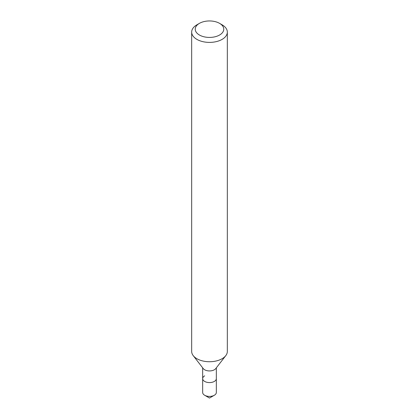 <?xml version="1.0" encoding="UTF-8"?>
<svg xmlns="http://www.w3.org/2000/svg" width="419" height="419" viewBox="0 0 419 419"><rect width="100%" height="100%" fill="white"/><g stroke="black" fill="none" stroke-linecap="round" stroke-linejoin="round"><path stroke-width="0.63" d="M196.888 24.821L199.413 23.364A14.267 8.239 180 0 1 219.587 23.364A14.267 8.239 180 0 1 219.587 35.013A14.267 8.239 180 0 1 199.413 35.013A14.267 8.239 180 0 1 199.413 23.364L196.888 24.821A17.834 10.297 180 0 0 191.666 32.101L191.666 351.436A17.834 10.297 180 0 0 193.222 355.637A17.834 10.297 180 0 0 222.112 358.716A17.834 10.297 180 0 0 225.778 355.637A17.834 10.297 180 0 0 227.334 351.436L227.334 32.101A17.834 10.297 180 0 1 222.112 39.381A17.834 10.297 180 0 1 202.676 41.612A17.834 10.297 180 0 1 191.666 32.101M225.778 355.637L215.738 368.6A6.835 3.949 180 0 1 214.334 369.778A6.835 3.949 180 0 1 203.262 368.6L193.222 355.637M216.335 367.83L216.335 378.635A6.835 3.949 180 0 1 214.334 381.426A6.835 3.949 180 0 1 206.886 382.28A6.835 3.949 180 0 1 202.665 378.635A6.835 3.949 180 0 1 204.666 375.843M219.587 23.364L222.112 24.821A17.834 10.297 180 0 1 227.334 32.101M214.334 395.258A6.835 3.949 180 0 0 216.335 392.467L216.335 378.635A6.835 3.949 180 0 1 214.334 381.426A6.835 3.949 180 0 1 206.886 382.28A6.835 3.949 180 0 1 202.665 378.635L202.665 392.467A6.835 3.949 180 0 0 204.666 395.258A6.835 3.949 180 0 0 214.334 395.258L209.5 398.05L204.666 395.258M202.665 367.83L202.665 378.635"/></g></svg>
